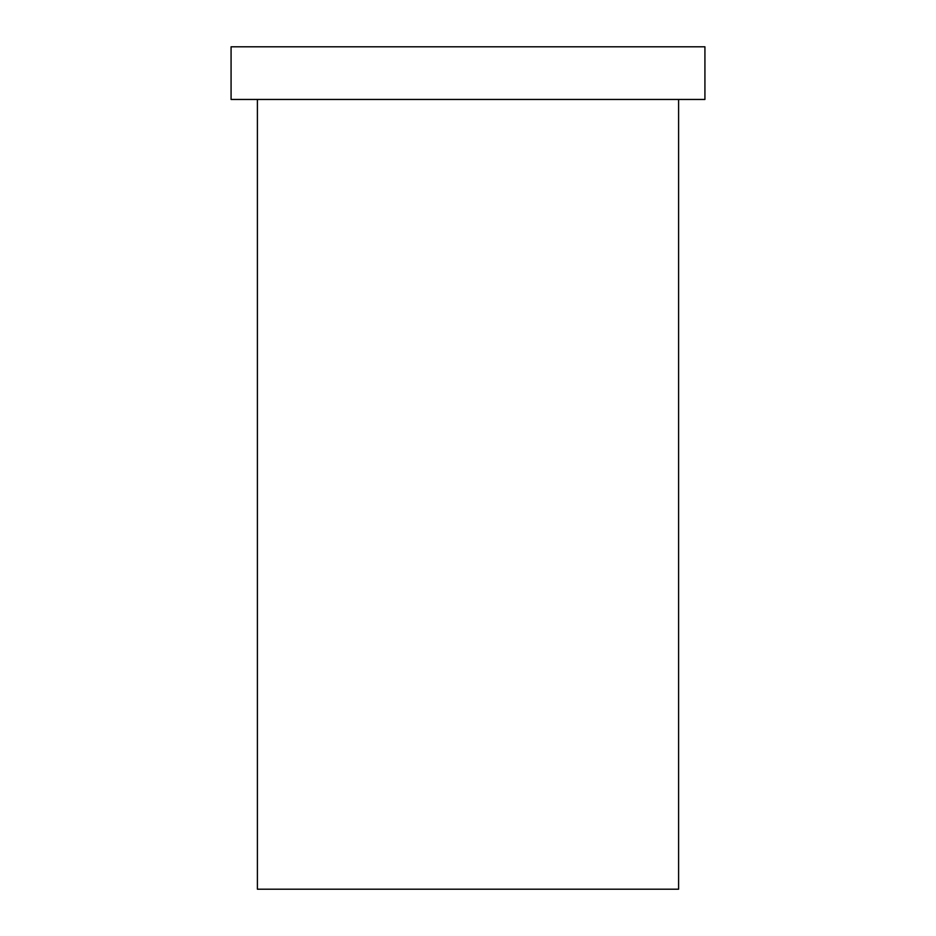 <?xml version="1.0" encoding="UTF-8"?>
<svg xmlns="http://www.w3.org/2000/svg" width="936" height="936" viewBox="0 0 936 936"><rect width="100%" height="100%" fill="white"/><g stroke="black" fill="none" stroke-linecap="round" stroke-linejoin="round"><path stroke-width="0.7" stroke-dasharray="4.68 3.51" d="M257.4 889.2L678.6 889.2M231.075 46.8L704.925 46.8M231.075 99.45L704.925 99.45M678.6 99.45L257.4 99.45L678.6 99.45"/><path stroke-width="1.4" d="M678.6 99.45L678.6 889.2L257.4 889.2L257.4 99.45M704.925 46.8L231.075 46.8L231.075 99.45L704.925 99.45L704.925 46.8"/></g></svg>
